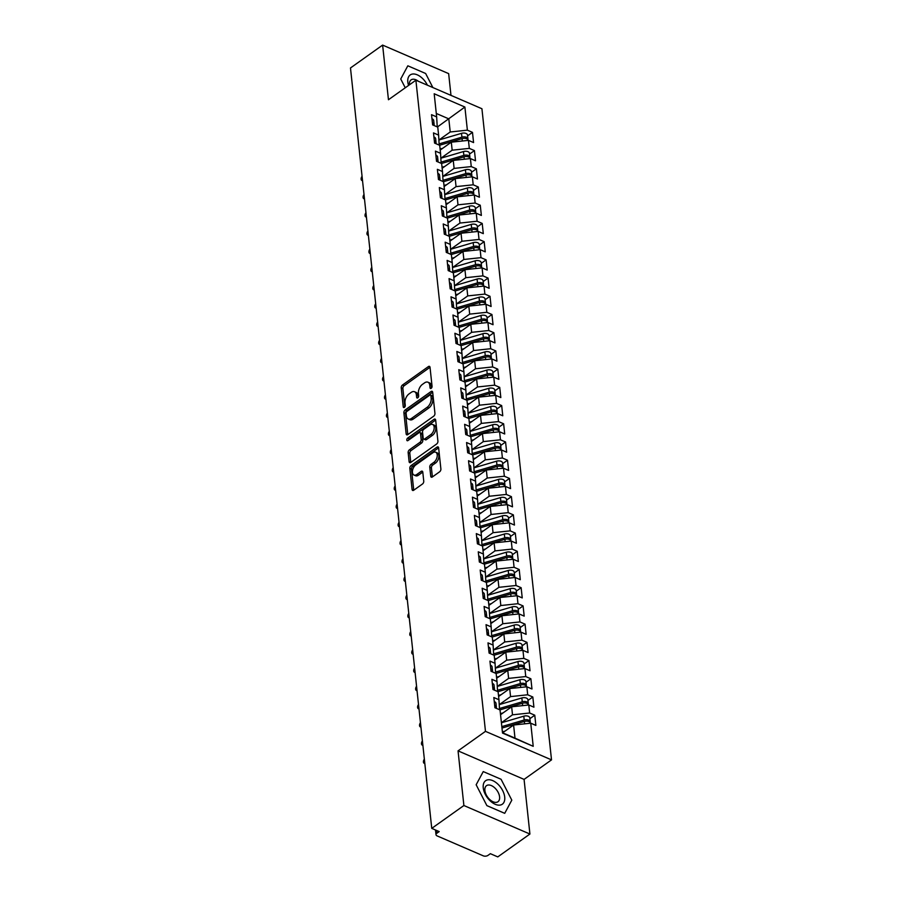 <?xml version="1.0" encoding="UTF-8"?>
<svg xmlns="http://www.w3.org/2000/svg" width="902" height="902" viewBox="0 0 902 902"><rect width="100%" height="100%" fill="white"/><g stroke="black" fill="none" stroke-linecap="round" stroke-linejoin="round"><path stroke-width="1.35" d="M431.179 388.311A1.522 0.891 -66.6 0 0 432.058 386.338L430.028 367.339A2.176 1.274 -66.6 0 0 429.453 366.37A2.176 1.274 -66.6 0 0 428.394 366.584L402.472 385.03A2.176 1.274 -66.6 0 0 401.221 387.837L403.25 406.836A1.522 0.891 -66.6 0 0 403.656 407.512A1.522 0.891 -66.6 0 0 404.4 407.366A1.522 0.891 -66.6 0 0 405.269 405.393L405.009 402.935A6.968 4.07 -66.6 0 1 409.001 393.937L411.165 392.404A6.968 4.07 -66.6 0 1 414.537 391.727A6.968 4.07 -66.6 0 1 416.386 394.85L416.645 397.308A1.522 0.891 -66.6 0 0 417.051 397.985A1.522 0.891 -66.6 0 0 417.784 397.838A1.522 0.891 -66.6 0 0 418.663 395.865L418.404 393.407A6.968 4.07 -66.6 0 1 422.395 384.41L424.56 382.876A6.968 4.07 -66.6 0 1 427.931 382.2A6.968 4.07 -66.6 0 1 429.78 385.312L430.04 387.77A1.522 0.891 -66.6 0 0 430.446 388.458A1.522 0.891 -66.6 0 0 431.179 388.311M430.739 476.2A2.176 1.274 -66.6 0 0 431.314 477.181A2.176 1.274 -66.6 0 0 432.362 476.966L439.635 471.791A2.176 1.274 -66.6 0 0 440.886 468.984L438.631 447.888A2.176 1.274 -66.6 0 0 438.056 446.907A2.176 1.274 -66.6 0 0 437.008 447.121L411.075 465.567A2.176 1.274 -66.6 0 0 409.835 468.375L412.09 489.47A2.176 1.274 -66.6 0 0 412.665 490.451A2.176 1.274 -66.6 0 0 413.714 490.237L422.497 483.991A2.176 1.274 -66.6 0 0 423.748 481.172L422.79 472.141A2.176 1.274 -66.6 0 0 422.204 471.171A2.176 1.274 -66.6 0 0 421.155 471.385L416.803 474.486A5.818 3.405 -66.6 0 1 413.984 475.038A5.818 3.405 -66.6 0 1 412.53 470.449A5.818 3.405 -66.6 0 1 415.777 464.913L432.847 452.77A5.818 3.405 -66.6 0 1 435.666 452.206A5.818 3.405 -66.6 0 1 437.12 456.807A5.818 3.405 -66.6 0 1 433.862 462.343L431.021 464.361A2.176 1.274 -66.6 0 0 429.769 467.18L430.739 476.2L432.385 476.921A2.176 1.274 -66.6 0 0 432.385 476.955L431.427 467.89L429.769 467.18M450.977 95.375L448.655 73.626L382.617 45.1L350.483 67.966L431.754 828.374L439.184 831.588L436.839 833.256A3.326 1.872 173.9 0 0 436.004 834.677A3.326 1.872 173.9 0 0 437.109 835.895L483.337 855.863A3.326 1.872 173.9 0 0 488.005 855.367L490.361 853.687L497.78 856.9L529.914 834.034L524.073 779.396L551.517 759.879L485.479 731.353L458.047 750.87L463.887 805.52L431.754 828.374M382.617 45.1L388.458 99.739L415.89 80.222L485.479 731.353M433.693 416.194A2.176 1.274 -66.6 0 0 434.944 413.375L432.689 392.28A2.176 1.274 -66.6 0 0 432.114 391.31A2.176 1.274 -66.6 0 0 431.066 391.524L405.133 409.97A2.176 1.274 -66.6 0 0 403.893 412.778L406.148 433.873A2.176 1.274 -66.6 0 0 406.723 434.843A2.176 1.274 -66.6 0 0 407.772 434.64L433.693 416.194M435.666 420.084L437.921 441.179A2.176 1.274 -66.6 0 1 436.669 443.987L410.748 462.433A2.176 1.274 -66.6 0 1 409.688 462.647A2.176 1.274 -66.6 0 1 409.113 461.677L408.155 452.646A2.176 1.274 -66.6 0 1 409.395 449.827L419.915 442.352A2.176 1.274 -66.6 0 0 421.166 439.545L420.524 433.546A2.176 1.274 -66.6 0 0 419.949 432.577A2.176 1.274 -66.6 0 0 418.889 432.791L407.941 440.571A1.522 0.891 -66.6 0 1 407.208 440.717A1.522 0.891 -66.6 0 1 406.825 439.522A1.522 0.891 -66.6 0 1 407.681 438.068L434.031 419.317A2.176 1.274 -66.6 0 1 435.091 419.114A2.176 1.274 -66.6 0 1 435.666 420.084M551.517 759.879L481.927 108.736L415.89 80.222M437.436 126.968L464.891 107.034L434.189 93.763L436.658 116.899L431.539 114.689L432.633 124.893L437.752 127.103L438.609 135.108L433.49 132.898L434.584 143.102L439.702 145.312L440.559 153.329L435.44 151.119L436.523 161.311L441.642 163.521L442.499 171.538L437.38 169.328L438.473 179.532L443.592 181.742L444.449 189.758L439.33 187.548L440.424 197.741L445.543 199.951L446.4 207.967L441.281 205.757L442.363 215.961L447.482 218.171L448.339 226.176L443.22 223.967L444.314 234.17L449.433 236.38L450.29 244.397L445.171 242.187L446.264 252.38L451.372 254.589L452.229 262.606L447.121 260.396L448.204 270.6L453.323 272.81L454.18 280.826L449.061 278.605L450.154 288.809L455.273 291.019L456.13 299.036L451.011 296.826L452.094 307.018L457.213 309.239L458.069 317.245L452.951 315.035L454.044 325.239L459.163 327.449L460.02 335.465L454.901 333.255L455.995 343.448L461.114 345.658L461.971 353.674L456.852 351.464L457.934 361.668L463.053 363.878L463.91 371.883L458.791 369.673L459.885 379.877L465.004 382.087L465.86 390.104L460.742 387.894L461.835 398.086L466.954 400.296L467.811 408.313L462.692 406.103L463.775 416.307L468.893 418.517L469.75 426.533L464.631 424.323L465.725 434.516L470.844 436.726L471.701 444.742L466.582 442.532L467.676 452.736L472.783 454.946L473.64 462.952L468.533 460.742L469.615 470.945L474.734 473.155L475.591 481.172L470.472 478.962L471.566 489.155L476.684 491.364L477.541 499.381L472.422 497.171L473.505 507.375L478.624 509.585L479.481 517.601L474.362 515.392L475.455 525.584L480.574 527.794L481.431 535.811L476.312 533.601L477.406 543.805L482.525 546.014L483.382 554.02L478.263 551.81L479.345 562.014L484.464 564.224L485.321 572.24L480.202 570.03L481.296 580.223L486.415 582.433L487.272 590.449L482.153 588.239L483.247 598.443L488.365 600.653L489.222 608.67L484.103 606.46L485.186 616.652L490.305 618.862L491.162 626.879L486.043 624.669L487.136 634.873L492.255 637.083L493.112 645.088L487.993 642.878L489.087 653.082L494.195 655.292L495.051 663.308L489.944 661.098L491.026 671.291L496.145 673.501L497.002 681.517L491.883 679.307L492.977 689.511L498.096 691.721L498.953 699.738L493.834 697.517L494.916 707.72L500.035 709.93L502.515 733.067L533.217 746.326L530.748 723.19L513.599 725.016L502.651 732.796M464.891 107.034L467.371 130.159L450.222 131.985L439.105 139.889M467.608 135.841L472.479 132.369L467.371 130.159M472.479 132.369L473.573 142.572L468.454 140.362L469.311 148.379L452.161 150.194L441.055 158.098M469.559 154.05L474.429 150.589L469.311 148.379M474.429 150.589L475.523 160.781L470.404 158.572L471.261 166.588L454.112 168.403L443.006 176.318M471.509 172.271L476.38 168.798L471.261 166.588M476.38 168.798L477.462 179.002L472.355 176.792L473.212 184.797L456.062 186.624L444.945 194.528M473.449 190.48L478.319 187.018L473.212 184.797M478.319 187.018L479.413 197.211L474.294 195.001L475.151 203.018L458.002 204.833L446.896 212.737M475.399 208.689L480.27 205.228L475.151 203.018M480.27 205.228L481.364 215.431L476.245 213.21L477.102 221.227L459.952 223.053L448.835 230.957M477.338 226.909L482.22 223.437L477.102 221.227M482.22 223.437L483.303 233.641L478.184 231.431L479.041 239.447L461.892 241.262L450.786 249.166M479.289 245.118L484.16 241.657L479.041 239.447M484.16 241.657L485.253 251.85L480.135 249.64L480.992 257.656L463.842 259.472L452.736 267.387M481.24 263.339L486.11 259.866L480.992 257.656M486.11 259.866L487.204 270.07L482.085 267.86L482.942 275.865L465.793 277.692L454.676 285.596M483.179 281.548L488.061 278.075L482.942 275.865M488.061 278.075L489.143 288.279L484.024 286.069L484.881 294.086L467.732 295.901L456.626 303.805M485.129 299.757L490 296.296L484.881 294.086M490 296.296L491.094 306.488L485.975 304.278L486.832 312.295L469.683 314.122L458.577 322.025M487.08 317.978L491.951 314.505L486.832 312.295M491.951 314.505L493.044 324.709L487.926 322.499L488.783 330.515L471.633 332.331L460.516 340.234M489.019 336.187L493.89 332.725L488.783 330.515M493.89 332.725L494.984 342.918L489.865 340.708L490.722 348.724L473.573 350.54L462.467 358.455M490.97 354.407L495.841 350.934L490.722 348.724M495.841 350.934L496.934 361.138L491.815 358.928L492.672 366.934L475.523 368.76L464.417 376.664M492.92 372.616L497.791 369.143L492.672 366.934M497.791 369.143L498.874 379.347L493.766 377.137L494.623 385.154L477.474 386.969L466.357 394.873M494.86 390.825L499.731 387.364L494.623 385.154M499.731 387.364L500.824 397.557L495.705 395.347L496.562 403.363L479.413 405.19L468.307 413.093M496.81 409.046L501.681 405.573L496.562 403.363M501.681 405.573L502.775 415.777L497.656 413.567L498.513 421.584L481.364 423.399L470.246 431.303M498.75 427.255L503.632 423.793L498.513 421.584M503.632 423.793L504.714 433.986L499.595 431.776L500.452 439.793L483.303 441.608L472.197 449.523M500.7 445.475L505.571 442.003L500.452 439.793M505.571 442.003L506.665 452.206L501.546 449.997L502.403 458.002L485.253 459.828L474.148 467.732M502.651 463.684L507.522 460.212L502.403 458.002M507.522 460.212L508.615 470.416L503.496 468.206L504.353 476.222L487.204 478.037L476.087 485.941M504.59 481.893L509.472 478.432L504.353 476.222M509.472 478.432L510.555 488.625L505.436 486.415L506.293 494.431L489.143 496.258L478.037 504.162M506.541 500.114L511.411 496.641L506.293 494.431M511.411 496.641L512.505 506.845L507.386 504.635L508.243 512.652L491.094 514.467L479.988 522.371M508.491 518.323L513.362 514.862L508.243 512.652M513.362 514.862L514.456 525.054L509.337 522.844L510.194 530.861L493.044 532.676L481.927 540.591M510.431 536.543L515.301 533.071L510.194 530.861M515.301 533.071L516.395 543.275L511.276 541.065L512.133 549.07L494.984 550.896L483.878 558.8M512.381 554.753L517.252 551.28L512.133 549.07M517.252 551.28L518.346 561.484L513.227 559.274L514.084 567.29L496.934 569.106L485.817 577.009M514.332 572.962L519.202 569.5L514.084 567.29M519.202 569.5L520.285 579.693L515.177 577.483L516.034 585.499L498.885 587.326L487.768 595.23M516.271 591.182L521.142 587.709L516.034 585.499M521.142 587.709L522.235 597.913L517.117 595.703L517.973 603.709L500.824 605.535L489.718 613.439M518.222 609.391L523.092 605.93L517.973 603.709M523.092 605.93L524.186 616.122L519.067 613.912L519.924 621.929L502.775 623.744L491.658 631.648M520.161 627.6L525.043 624.139L519.924 621.929M525.043 624.139L526.125 634.343L521.006 632.133L521.863 640.138L504.714 641.965L493.608 649.868M522.111 645.821L526.982 642.348L521.863 640.138M526.982 642.348L528.076 652.552L522.957 650.342L523.814 658.359L506.665 660.174L495.559 668.078M524.062 664.03L528.933 660.568L523.814 658.359M528.933 660.568L530.026 670.761L524.908 668.551L525.765 676.568L508.615 678.383L497.498 686.298M526.001 682.25L530.883 678.778L525.765 676.568M530.883 678.778L531.966 688.981L526.847 686.772L527.704 694.777L510.555 696.603L499.449 704.507M527.952 700.459L532.823 696.998L527.704 694.777M532.823 696.998L533.916 707.191L528.798 704.981L529.654 712.997L512.505 714.812L501.411 722.716M529.902 718.668L534.773 715.207L529.654 712.997M534.773 715.207L535.867 725.411L530.748 723.19M499.516 709.705L498.953 699.738M502.47 732.717L514.997 738.129L513.599 725.016M514.997 738.129L533.217 746.326M497.577 691.496L497.002 681.517M512.505 714.812L511.648 706.796L500.554 714.7M528.798 704.981L511.648 706.796M495.626 673.287L495.051 663.308M510.555 696.603L509.698 688.587L498.603 696.491M526.847 686.772L509.698 688.587M493.676 655.066L493.112 645.088M508.615 678.383L507.758 670.378L496.652 678.27M524.908 668.551L507.758 670.378M491.737 636.857L491.162 626.879M506.665 660.174L505.808 652.157L494.713 660.061M522.957 650.342L505.808 652.157M489.786 618.637L489.222 608.67M504.714 641.965L503.857 633.948L492.763 641.841M521.006 632.133L503.857 633.948M487.847 600.428L487.272 590.449M502.775 623.744L501.918 615.739L490.812 623.632M519.067 613.912L501.918 615.739M485.896 582.218L485.321 572.24M500.824 605.535L499.967 597.519L488.873 605.422M517.117 595.703L499.967 597.519M483.946 563.998L483.382 554.02M498.885 587.326L498.028 579.309L486.922 587.202M515.177 577.483L498.028 579.309M482.006 545.789L481.431 535.811M496.934 569.106L496.077 561.089L484.972 568.993M513.227 559.274L496.077 561.089M480.056 527.569L479.481 517.601M494.984 550.896L494.127 542.88L483.032 550.772M511.276 541.065L494.127 542.88M478.105 509.359L477.541 499.381M493.044 532.676L492.188 524.671L481.082 532.563M509.337 522.844L492.188 524.671M476.166 491.15L475.591 481.172M491.094 514.467L490.237 506.45L479.142 514.354M507.386 504.635L490.237 506.45M474.215 472.93L473.64 462.952M489.143 496.258L488.286 488.241L477.192 496.134M505.436 486.415L488.286 488.241M472.265 454.721L471.701 444.742M487.204 478.037L486.347 470.021L475.241 477.925M503.496 468.206L486.347 470.021M470.325 436.5L469.75 426.533M485.253 459.828L484.397 451.812L473.302 459.716M501.546 449.997L484.397 451.812M468.375 418.291L467.811 408.313M483.303 441.608L482.457 433.603L471.351 441.495M499.595 431.776L482.457 433.603M466.435 400.082L465.86 390.104M481.364 423.399L480.507 415.382L469.401 423.286M497.656 413.567L480.507 415.382M464.485 381.862L463.91 371.883M479.413 405.19L478.556 397.173L467.462 405.066M495.705 395.347L478.556 397.173M462.534 363.653L461.971 353.674M477.474 386.969L476.617 378.953L465.511 386.857M493.766 377.137L476.617 378.953M460.595 345.432L460.02 335.465M475.523 368.76L474.666 360.744L463.56 368.647M491.815 358.928L474.666 360.744M458.644 327.223L458.069 317.245M473.573 350.54L472.716 342.534L461.621 350.427M489.865 340.708L472.716 342.534M456.694 309.014L456.13 299.036M471.633 332.331L470.776 324.314L459.67 332.218M487.926 322.499L470.776 324.314M454.755 290.794L454.18 280.826M469.683 314.122L468.826 306.105L457.731 313.997M485.975 304.278L468.826 306.105M452.804 272.584L452.229 262.606M467.732 295.901L466.875 287.885L455.781 295.788M484.024 286.069L466.875 287.885M450.853 254.364L450.29 244.397M465.793 277.692L464.936 269.675L453.83 277.579M482.085 267.86L464.936 269.675M448.914 236.155L448.339 226.176M463.842 259.472L462.985 251.466L451.891 259.359M480.135 249.64L462.985 251.466M446.964 217.946L446.4 207.967M461.892 241.262L461.046 233.246L449.94 241.15M478.184 231.431L461.046 233.246M445.024 199.725L444.449 189.758M459.952 223.053L459.095 215.037L447.99 222.929M476.245 213.21L459.095 215.037M443.074 181.516L442.499 171.538M458.002 204.833L457.145 196.828L446.05 204.72M474.294 195.001L457.145 196.828M441.123 163.307L440.559 153.329M456.062 186.624L455.206 178.607L444.1 186.511M472.355 176.792L455.206 178.607M439.184 145.087L438.609 135.108M454.112 168.403L453.255 160.398L442.149 168.291M470.404 158.572L453.255 160.398M437.233 126.878L436.658 116.899M452.161 150.194L451.304 142.178L440.21 150.082M468.454 140.362L451.304 142.178M463.887 805.52L529.914 834.034M400.736 78.981L405.257 87.787L400.736 78.981L407.828 65.801L400.736 78.981M425.643 73.502L407.828 65.801L425.643 73.502L432.87 87.55L425.643 73.502M524.073 779.396L458.047 750.87M501.072 779.272L483.247 771.582L476.155 784.763L486.888 805.633L504.714 813.333L511.806 800.153L501.072 779.272L511.806 800.153L504.714 813.333L486.888 805.633L476.155 784.763L483.247 771.582L501.072 779.272M450.222 131.985L448.813 118.872L436.297 113.46M431.618 387.849L431.427 386.033A6.968 4.07 -66.6 0 0 429.577 382.91L427.931 382.2M414.537 391.727L416.194 392.449A6.968 4.07 -66.6 0 1 418.032 395.561L418.235 397.376M428.394 366.584L430.017 367.283L404.13 385.74A2.176 1.274 -66.6 0 0 402.878 388.548L404.84 406.903M432.689 392.246L406.791 410.681A2.176 1.274 -66.6 0 0 405.539 413.488L407.794 434.584A2.176 1.274 -66.6 0 0 407.794 434.617L406.148 433.873M430.885 395.685A1.522 0.891 -66.6 0 0 430.479 395.008A1.522 0.891 -66.6 0 0 429.747 395.155L406.994 411.346A1.522 0.891 -66.6 0 0 406.114 413.308L406.396 415.901A6.968 4.07 -66.6 0 0 408.245 419.013A6.968 4.07 -66.6 0 0 411.616 418.348L427.165 407.276A6.968 4.07 -66.6 0 0 431.167 398.278L430.885 395.685L432.532 396.395A1.522 0.891 -66.6 0 0 432.137 395.719L430.479 395.008M408.245 419.013L409.891 419.723A6.968 4.07 -66.6 0 0 413.263 419.058L411.616 418.348M432.532 396.395L432.813 398.988A6.968 4.07 -66.6 0 1 428.822 407.986L413.263 419.058M419.949 432.577L421.595 433.287A2.176 1.274 -66.6 0 1 422.17 434.268L422.812 440.255A2.176 1.274 -66.6 0 1 421.561 443.062L411.053 450.549A2.176 1.274 -66.6 0 0 409.801 453.356L410.771 462.388A2.176 1.274 -66.6 0 0 410.771 462.422M435.655 420.05L409.328 438.789A1.522 0.891 -66.6 0 0 408.482 440.187M430.818 434.595A5.818 3.405 -66.6 0 0 434.076 429.059A5.818 3.405 -66.6 0 0 432.622 424.459A5.818 3.405 -66.6 0 0 429.803 425.022L423.782 429.307A2.176 1.274 -66.6 0 0 422.542 432.114L423.173 438.101A2.176 1.274 -66.6 0 0 423.76 439.082A2.176 1.274 -66.6 0 0 424.808 438.868L430.818 434.595L432.475 435.305A5.818 3.405 -66.6 0 0 435.722 429.769A5.818 3.405 -66.6 0 0 434.268 425.18L432.622 424.459M423.76 439.082L425.406 439.793A2.176 1.274 -66.6 0 0 426.454 439.578L424.808 438.868M432.475 435.305L426.454 439.578M435.666 452.206L437.312 452.928A5.818 3.405 -66.6 0 1 438.767 457.517A5.818 3.405 -66.6 0 1 435.519 463.053L432.667 465.071A2.176 1.274 -66.6 0 0 431.427 467.89M413.984 475.038L415.63 475.76A5.818 3.405 -66.6 0 0 418.449 475.196L416.803 474.486M421.155 471.385L422.779 472.084L418.449 475.196M437.008 447.121L438.631 447.82L412.733 466.278A2.176 1.274 -66.6 0 0 411.481 469.085L413.736 490.181A2.176 1.274 -66.6 0 0 413.736 490.214M439.511 143.779L461.925 137.172A4.431 2.503 -6.1 0 1 466.469 137.296A4.431 2.503 -6.1 0 1 467.935 138.908L467.529 135.086A4.431 2.503 173.9 0 0 466.052 133.473A4.431 2.503 173.9 0 0 461.508 133.338L439.116 139.945M467.935 138.908A4.431 2.503 -6.1 0 1 467.822 139.663M439.578 145.256L462.072 138.626A4.431 2.503 -6.1 0 1 466.616 138.75A4.431 2.503 -6.1 0 1 468.093 140.374L468.093 140.396M442.758 148.266L440.097 149.044M434.234 125.581A4.431 2.503 173.9 0 0 432.791 124.138A4.431 2.503 173.9 0 0 432.543 124.048M433.986 125.051A4.431 2.503 173.9 0 0 434.11 124.296A4.431 2.503 173.9 0 0 432.633 122.683A4.431 2.503 173.9 0 0 432.385 122.582M431.979 118.76A4.431 2.503 -6.1 0 1 432.216 118.861A4.431 2.503 -6.1 0 1 433.693 120.473L434.11 124.296M362.063 176.307A2.774 1.624 -66.6 0 0 361.882 180.479A2.774 1.624 -66.6 0 0 362.514 180.535M441.461 161.988L463.865 155.381A4.431 2.503 -6.1 0 1 468.409 155.516A4.431 2.503 -6.1 0 1 469.886 157.128L469.48 153.306A4.431 2.503 173.9 0 0 468.003 151.683A4.431 2.503 173.9 0 0 463.459 151.559L441.055 158.154M469.886 157.128A4.431 2.503 -6.1 0 1 469.773 157.873M441.518 163.476L464.023 156.835A4.431 2.503 -6.1 0 1 468.566 156.971A4.431 2.503 -6.1 0 1 470.043 158.583L470.043 158.617M444.709 166.475L442.048 167.265M443.412 180.197L465.815 173.59A4.431 2.503 -6.1 0 1 470.359 173.725A4.431 2.503 -6.1 0 1 471.836 175.338L471.419 171.515A4.431 2.503 173.9 0 0 469.953 169.903A4.431 2.503 173.9 0 0 465.409 169.768L443.006 176.375M471.836 175.338A4.431 2.503 -6.1 0 1 471.712 176.093M443.468 181.685L465.973 175.056A4.431 2.503 -6.1 0 1 470.517 175.18A4.431 2.503 -6.1 0 1 471.983 176.803L471.994 176.826M446.648 184.696L443.987 185.474M445.351 198.417L467.755 191.81A4.431 2.503 -6.1 0 1 472.298 191.934A4.431 2.503 -6.1 0 1 473.775 193.558L473.37 189.724A4.431 2.503 173.9 0 0 471.893 188.112A4.431 2.503 173.9 0 0 467.349 187.977L444.957 194.584M473.775 193.558A4.431 2.503 -6.1 0 1 473.663 194.302M445.419 199.894L467.912 193.265A4.431 2.503 -6.1 0 1 472.456 193.4A4.431 2.503 -6.1 0 1 473.933 195.012L473.933 195.035M448.598 202.905L445.938 203.694M447.302 216.627L469.705 210.019A4.431 2.503 -6.1 0 1 474.249 210.155A4.431 2.503 -6.1 0 1 475.726 211.767L475.32 207.945A4.431 2.503 173.9 0 0 473.843 206.321A4.431 2.503 173.9 0 0 469.299 206.197L446.896 212.804M475.726 211.767A4.431 2.503 -6.1 0 1 475.613 212.522M447.358 218.115L469.863 211.474A4.431 2.503 -6.1 0 1 474.407 211.609A4.431 2.503 -6.1 0 1 475.884 213.222L475.884 213.255M450.549 221.114L447.888 221.903M436.173 143.79A4.431 2.503 173.9 0 0 434.73 142.358A4.431 2.503 173.9 0 0 434.493 142.257M435.937 143.26A4.431 2.503 173.9 0 0 436.049 142.516A4.431 2.503 173.9 0 0 434.572 140.892A4.431 2.503 173.9 0 0 434.336 140.802M433.93 136.98A4.431 2.503 -6.1 0 1 434.166 137.07A4.431 2.503 -6.1 0 1 435.643 138.683L436.049 142.516M364.013 194.516A2.774 1.624 -66.6 0 0 363.822 198.688A2.774 1.624 -66.6 0 0 364.464 198.744M438.124 161.999A4.431 2.503 173.9 0 0 436.681 160.567A4.431 2.503 173.9 0 0 436.433 160.466M437.887 161.481A4.431 2.503 173.9 0 0 438 160.725A4.431 2.503 173.9 0 0 436.523 159.113A4.431 2.503 173.9 0 0 436.286 159.011M435.869 155.189A4.431 2.503 -6.1 0 1 436.117 155.279A4.431 2.503 -6.1 0 1 437.594 156.903L438 160.725M365.964 212.737A2.774 1.624 -66.6 0 0 365.772 216.897A2.774 1.624 -66.6 0 0 366.415 216.954M440.075 180.22A4.431 2.503 173.9 0 0 438.62 178.776A4.431 2.503 173.9 0 0 438.383 178.686M439.826 179.69A4.431 2.503 173.9 0 0 439.939 178.934A4.431 2.503 173.9 0 0 438.473 177.322A4.431 2.503 173.9 0 0 438.225 177.232M437.82 173.398A4.431 2.503 -6.1 0 1 438.056 173.5A4.431 2.503 -6.1 0 1 439.533 175.112L439.939 178.934M367.903 230.946A2.774 1.624 -66.6 0 0 367.723 235.118A2.774 1.624 -66.6 0 0 368.354 235.174M442.014 198.429A4.431 2.503 173.9 0 0 440.571 196.997A4.431 2.503 173.9 0 0 440.334 196.895M441.777 197.899A4.431 2.503 173.9 0 0 441.89 197.155A4.431 2.503 173.9 0 0 440.413 195.531A4.431 2.503 173.9 0 0 440.176 195.441M439.77 191.619A4.431 2.503 -6.1 0 1 440.007 191.709A4.431 2.503 -6.1 0 1 441.484 193.332L441.89 197.155M369.854 249.166A2.774 1.624 -66.6 0 0 369.662 253.327A2.774 1.624 -66.6 0 0 370.305 253.383M427.424 85.205A14.409 8.411 54.6 0 0 414.728 74.077A14.409 8.411 54.6 0 0 407.828 82.048A14.409 8.411 54.6 0 0 408.572 85.431M418.427 81.315A9.866 5.762 54.6 0 0 411.098 79.883A9.866 5.762 54.6 0 0 409.474 84.743A9.866 5.762 54.6 0 0 409.474 84.788M504.714 797.086A14.409 8.411 54.6 0 0 492.717 780.613A14.409 8.411 54.6 0 0 483.247 787.818A14.409 8.411 54.6 0 0 495.243 804.291A14.409 8.411 54.6 0 0 504.714 797.086M499.584 796.861A9.866 5.762 54.6 0 0 494.319 787.48A9.866 5.762 54.6 0 0 486.528 785.653A9.866 5.762 54.6 0 0 484.893 790.524A9.866 5.762 54.6 0 0 490.169 799.905A9.866 5.762 54.6 0 0 497.96 801.731A9.866 5.762 54.6 0 0 499.584 796.861M449.241 234.836L471.656 228.229A4.431 2.503 -6.1 0 1 476.2 228.364A4.431 2.503 -6.1 0 1 477.677 229.976L477.259 226.154A4.431 2.503 173.9 0 0 475.794 224.542A4.431 2.503 173.9 0 0 471.239 224.406L448.846 231.013M477.677 229.976A4.431 2.503 -6.1 0 1 477.553 230.732M449.309 236.324L471.814 229.694A4.431 2.503 -6.1 0 1 476.357 229.818A4.431 2.503 -6.1 0 1 477.823 231.442L477.834 231.464M452.488 239.334L449.827 240.112M443.964 216.649A4.431 2.503 173.9 0 0 442.521 215.206A4.431 2.503 173.9 0 0 442.273 215.116M443.716 216.119A4.431 2.503 173.9 0 0 443.84 215.364A4.431 2.503 173.9 0 0 442.363 213.751A4.431 2.503 173.9 0 0 442.115 213.65M441.709 209.828A4.431 2.503 -6.1 0 1 441.957 209.929A4.431 2.503 -6.1 0 1 443.423 211.542L443.84 215.364M371.804 267.375A2.774 1.624 -66.6 0 0 371.613 271.547A2.774 1.624 -66.6 0 0 372.255 271.592M451.192 253.056L473.595 246.449A4.431 2.503 -6.1 0 1 478.139 246.573A4.431 2.503 -6.1 0 1 479.616 248.197L479.21 244.374A4.431 2.503 173.9 0 0 477.733 242.751A4.431 2.503 173.9 0 0 473.189 242.627L450.797 249.223M479.616 248.197A4.431 2.503 -6.1 0 1 479.503 248.941M451.248 254.544L473.753 247.903A4.431 2.503 -6.1 0 1 478.297 248.039A4.431 2.503 -6.1 0 1 479.774 249.651L479.774 249.685M454.439 257.544L451.778 258.333M453.142 271.265L475.546 264.658A4.431 2.503 -6.1 0 1 480.089 264.793A4.431 2.503 -6.1 0 1 481.567 266.406L481.161 262.583A4.431 2.503 173.9 0 0 479.684 260.971A4.431 2.503 173.9 0 0 475.14 260.836L452.736 267.443M481.567 266.406A4.431 2.503 -6.1 0 1 481.454 267.161M453.199 272.754L475.704 266.113A4.431 2.503 -6.1 0 1 480.247 266.248A4.431 2.503 -6.1 0 1 481.724 267.86L481.724 267.894M456.389 275.764L453.729 276.542M455.082 289.486L477.496 282.878A4.431 2.503 -6.1 0 1 482.04 283.002A4.431 2.503 -6.1 0 1 483.506 284.626L483.1 280.793A4.431 2.503 173.9 0 0 481.623 279.18A4.431 2.503 173.9 0 0 477.079 279.045L454.687 285.652M483.506 284.626A4.431 2.503 -6.1 0 1 483.393 285.37M455.149 290.963L477.643 284.333A4.431 2.503 -6.1 0 1 482.187 284.457A4.431 2.503 -6.1 0 1 483.664 286.081L483.675 286.103M458.329 293.973L455.668 294.762M457.032 307.695L479.436 301.088A4.431 2.503 -6.1 0 1 483.979 301.223A4.431 2.503 -6.1 0 1 485.456 302.835L485.05 299.013A4.431 2.503 173.9 0 0 483.573 297.389A4.431 2.503 173.9 0 0 479.03 297.265L456.637 303.873M485.456 302.835A4.431 2.503 -6.1 0 1 485.344 303.579M457.088 309.183L479.593 302.542A4.431 2.503 -6.1 0 1 484.137 302.677A4.431 2.503 -6.1 0 1 485.614 304.29L485.614 304.324M460.279 312.182L457.618 312.971M445.904 234.858A4.431 2.503 173.9 0 0 444.46 233.426A4.431 2.503 173.9 0 0 444.224 233.325M445.667 234.328A4.431 2.503 173.9 0 0 445.78 233.584A4.431 2.503 173.9 0 0 444.314 231.961A4.431 2.503 173.9 0 0 444.066 231.87M443.66 228.048A4.431 2.503 -6.1 0 1 443.897 228.138A4.431 2.503 -6.1 0 1 445.374 229.751L445.78 233.584M373.744 285.584A2.774 1.624 -66.6 0 0 373.563 289.756A2.774 1.624 -66.6 0 0 374.195 289.813M447.854 253.067A4.431 2.503 173.9 0 0 446.411 251.635A4.431 2.503 173.9 0 0 446.174 251.534M447.618 252.549A4.431 2.503 173.9 0 0 447.73 251.793A4.431 2.503 173.9 0 0 446.253 250.181A4.431 2.503 173.9 0 0 446.016 250.079M445.611 246.257A4.431 2.503 -6.1 0 1 445.847 246.347A4.431 2.503 -6.1 0 1 447.324 247.971L447.73 251.793M375.694 303.805A2.774 1.624 -66.6 0 0 375.503 307.965A2.774 1.624 -66.6 0 0 376.145 308.022M449.805 271.288A4.431 2.503 173.9 0 0 448.362 269.845A4.431 2.503 173.9 0 0 448.114 269.754M449.557 270.758A4.431 2.503 173.9 0 0 449.681 270.002A4.431 2.503 173.9 0 0 448.204 268.39A4.431 2.503 173.9 0 0 447.956 268.3M447.55 264.466A4.431 2.503 -6.1 0 1 447.798 264.568A4.431 2.503 -6.1 0 1 449.264 266.18L449.681 270.002M377.634 322.014A2.774 1.624 -66.6 0 0 377.453 326.186A2.774 1.624 -66.6 0 0 378.085 326.242M451.744 289.497A4.431 2.503 173.9 0 0 450.301 288.065A4.431 2.503 173.9 0 0 450.064 287.964M451.507 288.967A4.431 2.503 173.9 0 0 451.62 288.223A4.431 2.503 173.9 0 0 450.143 286.599A4.431 2.503 173.9 0 0 449.906 286.509M449.5 282.687A4.431 2.503 -6.1 0 1 449.737 282.777A4.431 2.503 -6.1 0 1 451.214 284.401L451.62 288.223M379.584 340.234A2.774 1.624 -66.6 0 0 379.392 344.395A2.774 1.624 -66.6 0 0 380.035 344.451M458.983 325.904L481.386 319.297A4.431 2.503 -6.1 0 1 485.93 319.432A4.431 2.503 -6.1 0 1 487.407 321.044L486.99 317.222A4.431 2.503 173.9 0 0 485.524 315.61A4.431 2.503 173.9 0 0 480.98 315.474L458.577 322.082M487.407 321.044A4.431 2.503 -6.1 0 1 487.283 321.8M459.039 327.392L481.544 320.762A4.431 2.503 -6.1 0 1 486.088 320.887A4.431 2.503 -6.1 0 1 487.565 322.51L487.565 322.533M462.219 330.403L459.558 331.181M460.922 344.124L483.337 337.517A4.431 2.503 -6.1 0 1 487.881 337.641A4.431 2.503 -6.1 0 1 489.346 339.265L488.94 335.443A4.431 2.503 173.9 0 0 487.463 333.819A4.431 2.503 173.9 0 0 482.92 333.695L460.527 340.291M489.346 339.265A4.431 2.503 -6.1 0 1 489.234 340.009M460.99 345.613L483.483 338.972A4.431 2.503 -6.1 0 1 488.027 339.107A4.431 2.503 -6.1 0 1 489.504 340.719L489.504 340.753M464.169 348.612L461.508 349.401M462.873 362.333L485.276 355.726A4.431 2.503 -6.1 0 1 489.82 355.862A4.431 2.503 -6.1 0 1 491.297 357.474L490.891 353.652A4.431 2.503 173.9 0 0 489.414 352.039A4.431 2.503 173.9 0 0 484.87 351.904L462.467 358.511M491.297 357.474A4.431 2.503 -6.1 0 1 491.184 358.229M462.929 363.822L485.434 357.181A4.431 2.503 -6.1 0 1 489.978 357.316A4.431 2.503 -6.1 0 1 491.455 358.928L491.455 358.962M466.12 366.832L463.459 367.61M464.823 380.554L487.227 373.947A4.431 2.503 -6.1 0 1 491.77 374.071A4.431 2.503 -6.1 0 1 493.247 375.694L492.83 371.861A4.431 2.503 173.9 0 0 491.364 370.248A4.431 2.503 173.9 0 0 486.821 370.113L464.417 376.72M493.247 375.694A4.431 2.503 -6.1 0 1 493.123 376.438M464.88 382.031L487.384 375.401A4.431 2.503 -6.1 0 1 491.928 375.525A4.431 2.503 -6.1 0 1 493.394 377.149L493.405 377.171M468.059 385.041L465.398 385.83M466.762 398.763L489.166 392.156A4.431 2.503 -6.1 0 1 493.71 392.291A4.431 2.503 -6.1 0 1 495.187 393.903L494.781 390.081A4.431 2.503 173.9 0 0 493.304 388.458A4.431 2.503 173.9 0 0 488.76 388.334L466.368 394.941M495.187 393.903A4.431 2.503 -6.1 0 1 495.074 394.648M466.819 400.251L489.324 393.61A4.431 2.503 -6.1 0 1 493.868 393.746A4.431 2.503 -6.1 0 1 495.345 395.358L495.345 395.392M470.01 403.25L467.349 404.04M453.695 307.717A4.431 2.503 173.9 0 0 452.252 306.274A4.431 2.503 173.9 0 0 452.003 306.184M453.458 307.187A4.431 2.503 173.9 0 0 453.571 306.432A4.431 2.503 173.9 0 0 452.094 304.82A4.431 2.503 173.9 0 0 451.857 304.718M451.44 300.896A4.431 2.503 -6.1 0 1 451.688 300.997A4.431 2.503 -6.1 0 1 453.165 302.61L453.571 306.432M381.535 358.444A2.774 1.624 -66.6 0 0 381.343 362.615A2.774 1.624 -66.6 0 0 381.986 362.66M455.645 325.926A4.431 2.503 173.9 0 0 454.202 324.483A4.431 2.503 173.9 0 0 453.954 324.393M455.397 325.397A4.431 2.503 173.9 0 0 455.521 324.652A4.431 2.503 173.9 0 0 454.044 323.029A4.431 2.503 173.9 0 0 453.796 322.939M453.39 319.116A4.431 2.503 -6.1 0 1 453.627 319.207A4.431 2.503 -6.1 0 1 455.104 320.819L455.521 324.652M383.474 376.653A2.774 1.624 -66.6 0 0 383.294 380.824A2.774 1.624 -66.6 0 0 383.925 380.881M457.585 344.136A4.431 2.503 173.9 0 0 456.141 342.704A4.431 2.503 173.9 0 0 455.905 342.602M457.348 343.606A4.431 2.503 173.9 0 0 457.461 342.861A4.431 2.503 173.9 0 0 455.984 341.249A4.431 2.503 173.9 0 0 455.747 341.148M455.341 337.325A4.431 2.503 -6.1 0 1 455.578 337.416A4.431 2.503 -6.1 0 1 457.055 339.039L457.461 342.861M385.425 394.873A2.774 1.624 -66.6 0 0 385.233 399.034A2.774 1.624 -66.6 0 0 385.876 399.09M459.535 362.356A4.431 2.503 173.9 0 0 458.092 360.913A4.431 2.503 173.9 0 0 457.844 360.823M459.298 361.826A4.431 2.503 173.9 0 0 459.411 361.071A4.431 2.503 173.9 0 0 457.934 359.458A4.431 2.503 173.9 0 0 457.697 359.368M457.28 355.535A4.431 2.503 -6.1 0 1 457.528 355.636A4.431 2.503 -6.1 0 1 459.005 357.248L459.411 361.071M387.375 413.082A2.774 1.624 -66.6 0 0 387.183 417.254A2.774 1.624 -66.6 0 0 387.826 417.31M461.486 380.565A4.431 2.503 173.9 0 0 460.031 379.133A4.431 2.503 173.9 0 0 459.794 379.032M461.238 380.035A4.431 2.503 173.9 0 0 461.35 379.291A4.431 2.503 173.9 0 0 459.885 377.667A4.431 2.503 173.9 0 0 459.637 377.577M459.231 373.755A4.431 2.503 -6.1 0 1 459.468 373.845A4.431 2.503 -6.1 0 1 460.945 375.469L461.35 379.291M389.314 431.303A2.774 1.624 -66.6 0 0 389.134 435.463A2.774 1.624 -66.6 0 0 389.765 435.519M468.713 416.972L491.116 410.365A4.431 2.503 -6.1 0 1 495.66 410.5A4.431 2.503 -6.1 0 1 497.137 412.113L496.731 408.29A4.431 2.503 173.9 0 0 495.254 406.678A4.431 2.503 173.9 0 0 490.711 406.543L468.307 413.15M497.137 412.113A4.431 2.503 -6.1 0 1 497.025 412.868M468.769 418.46L491.274 411.831A4.431 2.503 -6.1 0 1 495.818 411.955A4.431 2.503 -6.1 0 1 497.295 413.578L497.295 413.601M471.96 421.471L469.299 422.249M463.425 398.785A4.431 2.503 173.9 0 0 461.982 397.342A4.431 2.503 173.9 0 0 461.745 397.252M463.188 398.256A4.431 2.503 173.9 0 0 463.301 397.5A4.431 2.503 173.9 0 0 461.824 395.888A4.431 2.503 173.9 0 0 461.587 395.786M461.181 391.964A4.431 2.503 -6.1 0 1 461.418 392.066A4.431 2.503 -6.1 0 1 462.895 393.678L463.301 397.5M391.265 449.512A2.774 1.624 -66.6 0 0 391.073 453.672A2.774 1.624 -66.6 0 0 391.716 453.729M470.652 435.192L493.067 428.585A4.431 2.503 -6.1 0 1 497.611 428.709A4.431 2.503 -6.1 0 1 499.088 430.333L498.671 426.511A4.431 2.503 173.9 0 0 497.194 424.887A4.431 2.503 173.9 0 0 492.65 424.763L470.258 431.359M499.088 430.333A4.431 2.503 -6.1 0 1 498.964 431.077M470.72 436.681L493.225 430.04A4.431 2.503 -6.1 0 1 497.769 430.175A4.431 2.503 -6.1 0 1 499.234 431.787L499.246 431.821M473.9 439.68L471.239 440.469M465.376 416.995A4.431 2.503 173.9 0 0 463.932 415.551A4.431 2.503 173.9 0 0 463.684 415.461M465.128 416.465A4.431 2.503 173.9 0 0 465.252 415.721A4.431 2.503 173.9 0 0 463.775 414.097A4.431 2.503 173.9 0 0 463.527 414.007M463.121 410.173A4.431 2.503 -6.1 0 1 463.369 410.275A4.431 2.503 -6.1 0 1 464.834 411.887L465.252 415.721M393.216 467.721A2.774 1.624 -66.6 0 0 393.024 471.893A2.774 1.624 -66.6 0 0 393.667 471.949M472.603 453.402L495.006 446.794A4.431 2.503 -6.1 0 1 499.55 446.93A4.431 2.503 -6.1 0 1 501.027 448.542L500.621 444.72A4.431 2.503 173.9 0 0 499.144 443.107A4.431 2.503 173.9 0 0 494.6 442.972L472.208 449.579M501.027 448.542A4.431 2.503 -6.1 0 1 500.914 449.297M472.659 454.89L495.164 448.249A4.431 2.503 -6.1 0 1 499.708 448.384A4.431 2.503 -6.1 0 1 501.185 449.997L501.185 450.03M475.85 457.9L473.189 458.678M467.315 435.204A4.431 2.503 173.9 0 0 465.872 433.772A4.431 2.503 173.9 0 0 465.635 433.67M467.078 434.674A4.431 2.503 173.9 0 0 467.191 433.93A4.431 2.503 173.9 0 0 465.725 432.317A4.431 2.503 173.9 0 0 465.477 432.216M465.071 428.394A4.431 2.503 -6.1 0 1 465.308 428.484A4.431 2.503 -6.1 0 1 466.785 430.107L467.191 433.93M395.155 485.941A2.774 1.624 -66.6 0 0 394.975 490.102A2.774 1.624 -66.6 0 0 395.606 490.158M474.553 471.622L496.957 465.015A4.431 2.503 -6.1 0 1 501.501 465.139A4.431 2.503 -6.1 0 1 502.978 466.762L502.572 462.929A4.431 2.503 173.9 0 0 501.095 461.317A4.431 2.503 173.9 0 0 496.551 461.181L474.148 467.788M502.978 466.762A4.431 2.503 -6.1 0 1 502.865 467.507M474.61 473.099L497.115 466.469A4.431 2.503 -6.1 0 1 501.659 466.593A4.431 2.503 -6.1 0 1 503.136 468.217L503.136 468.239M477.801 476.109L475.14 476.899M469.265 453.424A4.431 2.503 173.9 0 0 467.822 451.981A4.431 2.503 173.9 0 0 467.586 451.891M469.029 452.894A4.431 2.503 173.9 0 0 469.141 452.139A4.431 2.503 173.9 0 0 467.664 450.526A4.431 2.503 173.9 0 0 467.428 450.425M467.022 446.603A4.431 2.503 -6.1 0 1 467.259 446.704A4.431 2.503 -6.1 0 1 468.736 448.317L469.141 452.139M397.105 504.15A2.774 1.624 -66.6 0 0 396.914 508.322A2.774 1.624 -66.6 0 0 397.557 508.378M476.493 489.831L498.907 483.224A4.431 2.503 -6.1 0 1 503.451 483.359A4.431 2.503 -6.1 0 1 504.917 484.972L504.511 481.149A4.431 2.503 173.9 0 0 503.034 479.526A4.431 2.503 173.9 0 0 498.49 479.402L476.098 485.998M504.917 484.972A4.431 2.503 -6.1 0 1 504.804 485.716M476.56 491.319L499.054 484.678A4.431 2.503 -6.1 0 1 503.598 484.814A4.431 2.503 -6.1 0 1 505.075 486.426L505.086 486.46M479.74 494.319L477.079 495.108M471.216 471.633A4.431 2.503 173.9 0 0 469.773 470.201A4.431 2.503 173.9 0 0 469.525 470.1M470.968 471.103A4.431 2.503 173.9 0 0 471.092 470.359A4.431 2.503 173.9 0 0 469.615 468.736A4.431 2.503 173.9 0 0 469.367 468.645M468.961 464.823A4.431 2.503 -6.1 0 1 469.209 464.913A4.431 2.503 -6.1 0 1 470.675 466.537L471.092 470.359M399.045 522.359A2.774 1.624 -66.6 0 0 398.864 526.531A2.774 1.624 -66.6 0 0 399.496 526.588M478.443 508.04L500.847 501.433A4.431 2.503 -6.1 0 1 505.391 501.568A4.431 2.503 -6.1 0 1 506.868 503.181L506.462 499.358A4.431 2.503 173.9 0 0 504.985 497.746A4.431 2.503 173.9 0 0 500.441 497.611L478.037 504.218M506.868 503.181A4.431 2.503 -6.1 0 1 506.755 503.936M478.5 509.529L501.005 502.899A4.431 2.503 -6.1 0 1 505.548 503.023A4.431 2.503 -6.1 0 1 507.025 504.646L507.025 504.669M481.691 512.539L479.03 513.317M473.155 489.854A4.431 2.503 173.9 0 0 471.712 488.41A4.431 2.503 173.9 0 0 471.475 488.309M472.919 489.324A4.431 2.503 173.9 0 0 473.031 488.568A4.431 2.503 173.9 0 0 471.554 486.956A4.431 2.503 173.9 0 0 471.318 486.854M470.912 483.032A4.431 2.503 -6.1 0 1 471.148 483.134A4.431 2.503 -6.1 0 1 472.625 484.746L473.031 488.568M400.995 540.58A2.774 1.624 -66.6 0 0 400.804 544.74A2.774 1.624 -66.6 0 0 401.446 544.797M480.394 526.261L502.797 519.653A4.431 2.503 -6.1 0 1 507.341 519.778A4.431 2.503 -6.1 0 1 508.818 521.401L508.401 517.568A4.431 2.503 173.9 0 0 506.935 515.955A4.431 2.503 173.9 0 0 502.391 515.831L479.988 522.427M508.818 521.401A4.431 2.503 -6.1 0 1 508.694 522.145M480.45 527.738L502.955 521.108A4.431 2.503 -6.1 0 1 507.499 521.243A4.431 2.503 -6.1 0 1 508.976 522.856L508.976 522.889M483.63 530.748L480.969 531.537M475.106 508.063A4.431 2.503 173.9 0 0 473.663 506.62A4.431 2.503 173.9 0 0 473.415 506.529M474.869 507.533A4.431 2.503 173.9 0 0 474.982 506.789A4.431 2.503 173.9 0 0 473.505 505.165A4.431 2.503 173.9 0 0 473.268 505.075M472.851 501.241A4.431 2.503 -6.1 0 1 473.099 501.343A4.431 2.503 -6.1 0 1 474.576 502.955L474.982 506.789M402.946 558.789A2.774 1.624 -66.6 0 0 402.754 562.961A2.774 1.624 -66.6 0 0 403.397 563.017M482.333 544.47L504.748 537.863A4.431 2.503 -6.1 0 1 509.292 537.998A4.431 2.503 -6.1 0 1 510.757 539.61L510.352 535.788A4.431 2.503 173.9 0 0 508.875 534.176A4.431 2.503 173.9 0 0 504.331 534.04L481.939 540.648M510.757 539.61A4.431 2.503 -6.1 0 1 510.645 540.366M482.401 545.958L504.894 539.317A4.431 2.503 -6.1 0 1 509.438 539.452A4.431 2.503 -6.1 0 1 510.915 541.065L510.915 541.099M485.58 548.957L482.92 549.746M477.057 526.272A4.431 2.503 173.9 0 0 475.613 524.84A4.431 2.503 173.9 0 0 475.365 524.738M476.808 525.742A4.431 2.503 173.9 0 0 476.933 524.998A4.431 2.503 173.9 0 0 475.455 523.385A4.431 2.503 173.9 0 0 475.207 523.284M474.802 519.462A4.431 2.503 -6.1 0 1 475.038 519.552A4.431 2.503 -6.1 0 1 476.515 521.176L476.933 524.998M404.885 577.009A2.774 1.624 -66.6 0 0 404.705 581.17A2.774 1.624 -66.6 0 0 405.336 581.226M484.284 562.69L506.687 556.083A4.431 2.503 -6.1 0 1 511.231 556.207A4.431 2.503 -6.1 0 1 512.708 557.831L512.302 553.997A4.431 2.503 173.9 0 0 510.825 552.385A4.431 2.503 173.9 0 0 506.281 552.25L483.878 558.857M512.708 557.831A4.431 2.503 -6.1 0 1 512.595 558.575M484.34 564.167L506.845 557.537A4.431 2.503 -6.1 0 1 511.389 557.662A4.431 2.503 -6.1 0 1 512.866 559.285L512.866 559.308M487.531 567.178L484.87 567.956M478.996 544.492A4.431 2.503 173.9 0 0 477.553 543.049A4.431 2.503 173.9 0 0 477.316 542.959M478.759 543.962A4.431 2.503 173.9 0 0 478.872 543.207A4.431 2.503 173.9 0 0 477.395 541.595A4.431 2.503 173.9 0 0 477.158 541.493M476.752 537.671A4.431 2.503 -6.1 0 1 476.989 537.772A4.431 2.503 -6.1 0 1 478.466 539.385L478.872 543.207M406.836 595.219A2.774 1.624 -66.6 0 0 406.644 599.39A2.774 1.624 -66.6 0 0 407.287 599.447M486.234 580.899L508.638 574.292A4.431 2.503 -6.1 0 1 513.182 574.427A4.431 2.503 -6.1 0 1 514.659 576.04L514.241 572.218A4.431 2.503 173.9 0 0 512.776 570.594A4.431 2.503 173.9 0 0 508.232 570.47L485.828 577.066M514.659 576.04A4.431 2.503 -6.1 0 1 514.535 576.784M486.291 582.388L508.796 575.747A4.431 2.503 -6.1 0 1 513.339 575.882A4.431 2.503 -6.1 0 1 514.805 577.494L514.817 577.528M489.47 585.387L486.809 586.176M480.946 562.701A4.431 2.503 173.9 0 0 479.503 561.269A4.431 2.503 173.9 0 0 479.255 561.168M480.71 562.172A4.431 2.503 173.9 0 0 480.822 561.427A4.431 2.503 173.9 0 0 479.345 559.804A4.431 2.503 173.9 0 0 479.109 559.714M478.691 555.891A4.431 2.503 -6.1 0 1 478.939 555.982A4.431 2.503 -6.1 0 1 480.416 557.594L480.822 561.427M408.786 613.428A2.774 1.624 -66.6 0 0 408.595 617.599A2.774 1.624 -66.6 0 0 409.237 617.656M488.174 599.108L510.577 592.501A4.431 2.503 -6.1 0 1 515.121 592.637A4.431 2.503 -6.1 0 1 516.598 594.249L516.192 590.427A4.431 2.503 173.9 0 0 514.715 588.814A4.431 2.503 173.9 0 0 510.171 588.679L487.779 595.286M516.598 594.249A4.431 2.503 -6.1 0 1 516.485 595.004M488.23 600.597L510.735 593.967A4.431 2.503 -6.1 0 1 515.279 594.091A4.431 2.503 -6.1 0 1 516.756 595.715L516.756 595.737M491.421 603.607L488.76 604.385M482.897 580.911A4.431 2.503 173.9 0 0 481.442 579.479A4.431 2.503 173.9 0 0 481.206 579.377M482.649 580.392A4.431 2.503 173.9 0 0 482.762 579.636A4.431 2.503 173.9 0 0 481.296 578.024A4.431 2.503 173.9 0 0 481.048 577.923M480.642 574.1A4.431 2.503 -6.1 0 1 480.879 574.191A4.431 2.503 -6.1 0 1 482.356 575.814L482.762 579.636M410.726 631.648A2.774 1.624 -66.6 0 0 410.545 635.809A2.774 1.624 -66.6 0 0 411.177 635.865M490.124 617.329L512.528 610.722A4.431 2.503 -6.1 0 1 517.072 610.846A4.431 2.503 -6.1 0 1 518.549 612.469L518.143 608.636A4.431 2.503 173.9 0 0 516.666 607.023A4.431 2.503 173.9 0 0 512.122 606.888L489.718 613.495M518.549 612.469A4.431 2.503 -6.1 0 1 518.436 613.213M490.181 618.806L512.686 612.176A4.431 2.503 -6.1 0 1 517.229 612.311A4.431 2.503 -6.1 0 1 518.706 613.924L518.706 613.946M493.371 621.816L490.711 622.606M484.836 599.131A4.431 2.503 173.9 0 0 483.393 597.688A4.431 2.503 173.9 0 0 483.156 597.598M484.599 598.601A4.431 2.503 173.9 0 0 484.712 597.857A4.431 2.503 173.9 0 0 483.235 596.233A4.431 2.503 173.9 0 0 482.998 596.143M482.593 592.31A4.431 2.503 -6.1 0 1 482.829 592.411A4.431 2.503 -6.1 0 1 484.306 594.023L484.712 597.857M412.676 649.857A2.774 1.624 -66.6 0 0 412.485 654.029A2.774 1.624 -66.6 0 0 413.127 654.085M492.064 635.538L514.478 628.931A4.431 2.503 -6.1 0 1 519.022 629.066A4.431 2.503 -6.1 0 1 520.499 630.678L520.082 626.856A4.431 2.503 173.9 0 0 518.605 625.233A4.431 2.503 173.9 0 0 514.061 625.109L491.669 631.716M520.499 630.678A4.431 2.503 -6.1 0 1 520.375 631.434M492.131 637.026L514.636 630.385A4.431 2.503 -6.1 0 1 519.18 630.521A4.431 2.503 -6.1 0 1 520.646 632.133L520.657 632.167M495.311 640.025L492.65 640.815M486.787 617.34A4.431 2.503 173.9 0 0 485.344 615.908A4.431 2.503 173.9 0 0 485.096 615.807M486.539 616.81A4.431 2.503 173.9 0 0 486.663 616.066A4.431 2.503 173.9 0 0 485.186 614.454A4.431 2.503 173.9 0 0 484.938 614.352M484.532 610.53A4.431 2.503 -6.1 0 1 484.78 610.62A4.431 2.503 -6.1 0 1 486.246 612.244L486.663 616.066M414.616 668.078A2.774 1.624 -66.6 0 0 414.435 672.238A2.774 1.624 -66.6 0 0 415.078 672.294M494.014 653.747L516.418 647.151A4.431 2.503 -6.1 0 1 520.961 647.275A4.431 2.503 -6.1 0 1 522.438 648.888L522.033 645.065A4.431 2.503 173.9 0 0 520.555 643.453A4.431 2.503 173.9 0 0 516.012 643.318L493.62 649.925M522.438 648.888A4.431 2.503 -6.1 0 1 522.326 649.643M494.07 655.235L516.575 648.606A4.431 2.503 -6.1 0 1 521.119 648.73A4.431 2.503 -6.1 0 1 522.596 650.353L522.596 650.376M497.261 658.246L494.6 659.024M488.726 635.56A4.431 2.503 173.9 0 0 487.283 634.117A4.431 2.503 173.9 0 0 487.046 634.027M488.489 635.031A4.431 2.503 173.9 0 0 488.602 634.275A4.431 2.503 173.9 0 0 487.136 632.663A4.431 2.503 173.9 0 0 486.888 632.561M486.482 628.739A4.431 2.503 -6.1 0 1 486.719 628.841A4.431 2.503 -6.1 0 1 488.196 630.453L488.602 634.275M416.566 686.287A2.774 1.624 -66.6 0 0 416.386 690.458A2.774 1.624 -66.6 0 0 417.017 690.515M495.965 671.967L518.368 665.36A4.431 2.503 -6.1 0 1 522.912 665.484A4.431 2.503 -6.1 0 1 524.389 667.108L523.983 663.286A4.431 2.503 173.9 0 0 522.506 661.662A4.431 2.503 173.9 0 0 517.962 661.538L495.559 668.134M524.389 667.108A4.431 2.503 -6.1 0 1 524.276 667.852M496.021 673.456L518.526 666.815A4.431 2.503 -6.1 0 1 523.07 666.95A4.431 2.503 -6.1 0 1 524.547 668.562L524.547 668.596M499.212 676.455L496.551 677.244M490.677 653.77A4.431 2.503 173.9 0 0 489.234 652.338A4.431 2.503 173.9 0 0 488.997 652.236M490.44 653.24A4.431 2.503 173.9 0 0 490.553 652.496A4.431 2.503 173.9 0 0 489.076 650.872A4.431 2.503 173.9 0 0 488.839 650.782M488.422 646.959A4.431 2.503 -6.1 0 1 488.67 647.05A4.431 2.503 -6.1 0 1 490.147 648.662L490.553 652.496M418.517 704.496A2.774 1.624 -66.6 0 0 418.325 708.668A2.774 1.624 -66.6 0 0 418.968 708.724M497.904 690.177L520.319 683.569A4.431 2.503 -6.1 0 1 524.863 683.705A4.431 2.503 -6.1 0 1 526.328 685.317L525.922 681.495A4.431 2.503 173.9 0 0 524.445 679.882A4.431 2.503 173.9 0 0 519.902 679.747L497.509 686.354M526.328 685.317A4.431 2.503 -6.1 0 1 526.216 686.072M497.972 691.665L520.465 685.035A4.431 2.503 -6.1 0 1 525.009 685.159A4.431 2.503 -6.1 0 1 526.486 686.772L526.497 686.805M501.151 694.675L498.49 695.453M492.627 671.979A4.431 2.503 173.9 0 0 491.184 670.547A4.431 2.503 173.9 0 0 490.936 670.445M492.379 671.46A4.431 2.503 173.9 0 0 492.503 670.705A4.431 2.503 173.9 0 0 491.026 669.092A4.431 2.503 173.9 0 0 490.778 668.991M490.372 665.169A4.431 2.503 -6.1 0 1 490.62 665.259A4.431 2.503 -6.1 0 1 492.086 666.882L492.503 670.705M420.456 722.716A2.774 1.624 -66.6 0 0 420.276 726.877A2.774 1.624 -66.6 0 0 420.907 726.933M499.855 708.397L522.258 701.79A4.431 2.503 -6.1 0 1 526.802 701.914A4.431 2.503 -6.1 0 1 528.279 703.537L527.873 699.704A4.431 2.503 173.9 0 0 526.396 698.092A4.431 2.503 173.9 0 0 521.852 697.956L499.449 704.563M528.279 703.537A4.431 2.503 -6.1 0 1 528.166 704.282M499.911 709.874L522.416 703.244A4.431 2.503 -6.1 0 1 526.96 703.368A4.431 2.503 -6.1 0 1 528.437 704.992L528.437 705.014M503.102 712.884L500.441 713.674M494.567 690.199A4.431 2.503 173.9 0 0 493.123 688.756A4.431 2.503 173.9 0 0 492.887 688.666M494.33 689.669A4.431 2.503 173.9 0 0 494.443 688.914A4.431 2.503 173.9 0 0 492.966 687.301A4.431 2.503 173.9 0 0 492.729 687.211M492.323 683.378A4.431 2.503 -6.1 0 1 492.56 683.479A4.431 2.503 -6.1 0 1 494.037 685.092L494.443 688.914M422.407 740.925A2.774 1.624 -66.6 0 0 422.215 745.097A2.774 1.624 -66.6 0 0 422.858 745.153M501.816 726.606L524.209 719.999A4.431 2.503 -6.1 0 1 528.752 720.134A4.431 2.503 -6.1 0 1 530.229 721.747L529.812 717.924A4.431 2.503 173.9 0 0 528.346 716.301A4.431 2.503 173.9 0 0 523.803 716.177L501.411 722.773M530.229 721.747A4.431 2.503 -6.1 0 1 530.105 722.491M501.974 728.061L524.366 721.453A4.431 2.503 -6.1 0 1 528.91 721.589A4.431 2.503 -6.1 0 1 530.387 723.201L530.387 723.235M505.041 731.094L502.38 731.883M496.517 708.408A4.431 2.503 173.9 0 0 495.074 706.976A4.431 2.503 173.9 0 0 494.826 706.875M496.28 707.878A4.431 2.503 173.9 0 0 496.393 707.134A4.431 2.503 173.9 0 0 494.916 705.511A4.431 2.503 173.9 0 0 494.679 705.42M494.262 701.598A4.431 2.503 -6.1 0 1 494.51 701.688A4.431 2.503 -6.1 0 1 495.987 703.312L496.393 707.134M424.357 759.146A2.774 1.624 -66.6 0 0 424.165 763.306A2.774 1.624 -66.6 0 0 424.808 763.363M436.534 830.438L436.839 833.256M431.427 386.033L429.78 385.312M417.829 397.816L416.645 397.308M418.032 395.561L416.386 394.85M404.434 407.343L403.25 406.836M402.878 388.548L401.221 387.837M404.13 385.74L402.472 385.03M431.212 388.277L430.04 387.77M405.539 413.488L403.893 412.778M406.791 410.681L405.133 409.97M432.689 392.223L431.066 391.524M428.822 407.986L427.165 407.276M432.813 398.988L431.167 398.278M410.771 462.388L409.113 461.677M409.801 453.356L408.155 452.646M411.053 450.549L409.395 449.827M421.561 443.062L419.915 442.352M422.812 440.255L421.166 439.545M422.17 434.268L420.524 433.546M409.328 438.789L407.681 438.068M435.655 420.016L434.031 419.317M432.667 465.071L431.021 464.361M435.519 463.053L433.862 462.343M413.736 490.181L412.09 489.47M411.481 469.085L409.835 468.375M412.733 466.278L411.075 465.567M462.072 138.626L462.331 141.016M461.508 133.338L461.925 137.172M464.023 156.835L464.282 159.226M463.459 151.559L463.865 155.381M465.973 175.056L466.221 177.435M465.409 169.768L465.815 173.59M467.912 193.265L468.172 195.655M467.349 187.977L467.755 191.81M469.863 211.474L470.122 213.864M469.299 206.197L469.705 210.019M471.814 229.694L472.062 232.085M471.239 224.406L471.656 228.229M473.753 247.903L474.012 250.294M473.189 242.627L473.595 246.449M475.704 266.113L475.952 268.503M475.14 260.836L475.546 264.658M477.643 284.333L477.902 286.723M477.079 279.045L477.496 282.878M479.593 302.542L479.853 304.932M479.03 297.265L479.436 301.088M481.544 320.762L481.792 323.142M480.98 315.474L481.386 319.297M483.483 338.972L483.743 341.362M482.92 333.695L483.337 337.517M485.434 357.181L485.693 359.571M484.87 351.904L485.276 355.726M487.384 375.401L487.632 377.791M486.821 370.113L487.227 373.947M489.324 393.61L489.583 396.001M488.76 388.334L489.166 392.156M491.274 411.831L491.534 414.21M490.711 406.543L491.116 410.365M493.225 430.04L493.473 432.43M492.65 424.763L493.067 428.585M495.164 448.249L495.423 450.639M494.6 442.972L495.006 446.794M497.115 466.469L497.363 468.86M496.551 461.181L496.957 465.015M499.054 484.678L499.313 487.069M498.49 479.402L498.907 483.224M501.005 502.899L501.264 505.278M500.441 497.611L500.847 501.433M502.955 521.108L503.203 523.498M502.391 515.831L502.797 519.653M504.894 539.317L505.154 541.707M504.331 534.04L504.748 537.863M506.845 557.537L507.104 559.928M506.281 552.25L506.687 556.083M508.796 575.747L509.044 578.137M508.232 570.47L508.638 574.292M510.735 593.967L510.994 596.346M510.171 588.679L510.577 592.501M512.686 612.176L512.945 614.566M512.122 606.888L512.528 610.722M514.636 630.385L514.884 632.776M514.061 625.109L514.478 628.931M516.575 648.606L516.835 650.996M516.012 643.318L516.418 647.151M518.526 666.815L518.774 669.205M517.962 661.538L518.368 665.36M520.465 685.035L520.725 687.414M519.902 679.747L520.319 683.569M522.416 703.244L522.675 705.635M521.852 697.956L522.258 701.79M524.366 721.453L524.614 723.844M523.803 716.177L524.209 719.999M435.508 829.998L436.004 834.677M361.882 180.479L362.548 180.761M363.822 198.688L364.487 198.97M365.772 216.897L366.438 217.19M367.723 235.118L368.377 235.399M369.662 253.327L370.327 253.62M371.613 271.547L372.278 271.829M373.563 289.756L374.217 290.038M375.503 307.965L376.168 308.258M377.453 326.186L378.118 326.468M379.392 344.395L380.058 344.688M381.343 362.615L382.008 362.897M383.294 380.824L383.959 381.106M385.233 399.034L385.898 399.327M387.183 417.254L387.849 417.536M389.134 435.463L389.788 435.745M391.073 453.672L391.739 453.965M393.024 471.893L393.689 472.174M394.975 490.102L395.628 490.395M396.914 508.322L397.579 508.604M398.864 526.531L399.53 526.813M400.804 544.74L401.469 545.034M402.754 562.961L403.419 563.243M404.705 581.17L405.37 581.463M406.644 599.39L407.309 599.672M408.595 617.599L409.26 617.881M410.545 635.809L411.199 636.102M412.485 654.029L413.15 654.311M414.435 672.238L415.1 672.531M416.386 690.458L417.04 690.74M418.325 708.668L418.99 708.949M420.276 726.877L420.941 727.17M422.215 745.097L422.88 745.379M424.165 763.306L424.831 763.599"/></g></svg>
